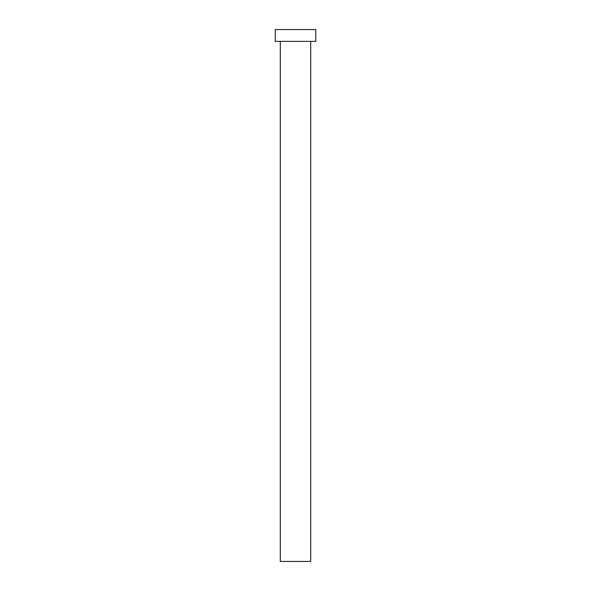 <?xml version="1.0" encoding="UTF-8"?>
<svg xmlns="http://www.w3.org/2000/svg" width="591" height="591" viewBox="0 0 591 591"><rect width="100%" height="100%" fill="white"/><g stroke="black" fill="none" stroke-linecap="round" stroke-linejoin="round"><path stroke-width="0.89" d="M280.304 41.37L280.304 561.45L310.696 561.45L310.696 41.37L310.696 561.45L280.304 561.45L280.304 41.37M275.236 29.55L275.236 41.37L315.764 41.37L315.764 29.55L275.236 29.55L275.236 41.37L315.764 41.37L315.764 29.55L275.236 29.55"/></g></svg>
